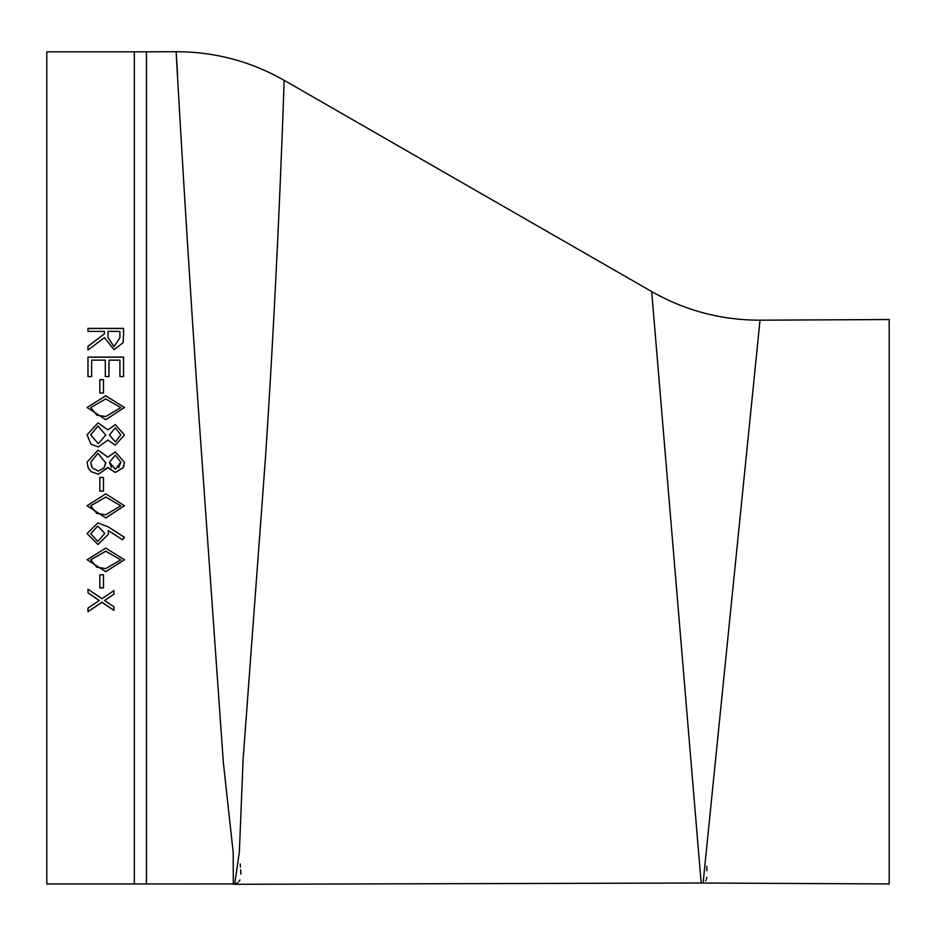 <?xml version="1.0" encoding="UTF-8"?>
<svg xmlns="http://www.w3.org/2000/svg" width="936" height="936" viewBox="0 0 936 936"><rect width="100%" height="100%" fill="white"/><g stroke="black" fill="none" stroke-linecap="round" stroke-linejoin="round"><path stroke-width="1.4" d="M46.8 467.895L46.8 51.843L134.339 51.843L134.339 883.947L46.8 883.947L46.8 467.895M107.57 467.825L98.338 474.271L90.979 471.592L88.183 467.895L87.071 462.15L98.046 450.122L107.804 457.131L115.339 451.936L124.465 462.361L122.955 467.895L115.233 472.458L107.804 467.403L98.338 474.283L90.979 471.58L88.522 468.585M123.552 376.541L119.902 376.541L119.902 360.149L108.962 360.149L108.962 376.541L105.312 376.541L105.312 360.149L91.634 360.149L91.634 376.541L87.984 376.541L87.984 357.072L123.552 357.072L123.552 376.541M103.486 393.061L99.836 393.061L99.836 379.653L103.486 379.653L103.486 393.061M124.465 407.499L105.756 419.667L87.071 407.499L105.756 395.764L124.465 407.499L105.756 395.823L87.071 407.523M98.338 446.928L90.979 444.237L87.071 434.819L98.046 422.838L107.804 429.823L115.339 424.651L124.465 435.029L115.233 445.103L107.804 440.06L98.338 446.928M103.486 491.143L99.836 491.143L99.836 477.477L103.486 477.477L103.486 491.143M124.465 505.732L105.756 517.936L87.071 505.732L105.756 493.869L124.465 505.732L105.756 517.9L87.071 505.709M122.534 539.756L108.166 530.49L108.506 534.128L97.964 544.518L87.071 533.567L97.906 522.908L108.237 526.851L124.465 537.334L122.534 539.756L108.166 530.49M124.465 559.74L105.756 571.674L87.071 559.74L105.756 548.098L124.465 559.74L105.756 571.58L87.071 559.705M103.486 587.913L99.836 587.913L99.836 574.762L103.486 574.762L103.486 587.913M113.981 594.161L104.598 600.514L113.981 606.844L113.981 610.412L101.942 602.316L87.984 611.699L87.984 608.131L99.274 600.514L87.984 592.851L87.984 589.224L101.942 598.724L113.981 590.534L113.981 594.161M123.552 335.111L123.072 342.763L114.04 349.619L104.399 337.592L87.984 350.064L87.984 346.285L104.399 333.848L104.399 331.391L87.984 331.391L87.984 328.384L123.552 328.384L123.552 335.111M235.509 883.174L233.427 884.251M233.321 884.286L233.193 852.52L223.33 762.29L202.539 467.895C186.638 245.794 175.816 46.039 176.132 51.714L146.461 51.819L146.461 883.97L235.626 883.923M176.272 53.691L176.518 57.178M176.67 59.565L177.477 73.242M265.379 458.979L243.114 759.4L239.359 851.865L234.679 884.286L701.169 883.011L651.69 291.564L284.181 80.344C284.158 75.395 279.127 252.182 265.379 458.979M237.007 883.21L238.154 882.379M239.16 881.291L239.932 880.004M240.88 874.177L240.681 869.708M240.47 867.087L240.189 863.881M701.169 883.011L889.2 883.947L889.2 319.539L760.032 320.182L703.1 882.905M705.604 880.87L706.153 879.898M706.563 878.67L706.797 877.43M706.902 870.784L706.762 866.303M760.032 320.182C721.399 320.182 685.281 310.647 651.69 291.564M87.984 346.378L104.399 333.848M87.984 328.489L123.552 328.489M108.003 337.557L114.052 346.659L119.902 337.814L119.902 331.391L108.049 331.391L108.003 337.58L114.052 346.566L119.902 337.814M113.981 594.056L104.598 600.514M113.981 610.295L101.942 602.211L87.984 611.582M99.274 600.514L87.984 592.757M103.486 587.82L99.836 587.82M120.814 559.845L105.768 551.164L90.722 559.763L96.829 567.263L105.768 568.573L120.814 559.845L105.768 551.234L90.722 559.845M108.506 534.093L97.964 544.46L87.071 533.543M124.465 537.287L122.534 539.698M104.855 533.462L97.777 526.032L90.722 533.684L97.777 541.382L104.855 533.462L97.777 526.079L90.722 533.742M120.814 505.838L105.768 497.028L90.722 505.803L96.829 513.431L105.768 514.765L120.814 505.838L105.768 497.063L90.722 505.838M103.486 491.119L99.836 491.119M87.071 462.15L98.046 450.134L107.804 457.142L115.339 451.959L124.465 462.361M124.453 462.56L124.429 463.168M123.938 465.754L123.025 467.789M122.92 467.953L115.233 472.458L108.049 467.848M105.756 462.969L97.941 453.305L90.722 462.185L92.336 467.895L98.28 471.089L104.013 467.895L105.745 463.051M90.722 462.185L91.751 466.947M118.685 467.86L120.814 462.185L115.292 455.13L109.418 462.314L111.478 467.532M109.418 462.314L115.362 469.264L120.814 462.185M105.768 462.396L104.013 467.895M87.071 434.83L98.046 422.873L107.804 429.858L115.339 424.687L124.465 435.053M90.722 434.854L98.28 443.758L105.768 435.088L97.941 426.02L90.722 434.854L98.28 443.746L105.768 435.065M115.362 441.944L120.814 434.854L115.292 427.834L109.418 434.983L115.362 441.944L120.814 434.854M109.418 435.018L115.362 441.921M96.829 415.21L105.768 416.497L120.814 407.651L105.768 398.9L90.722 407.605L96.829 415.21L105.768 416.543L120.814 407.605M90.722 407.651L96.829 415.163M99.836 379.724L103.486 379.724M87.984 357.166L123.552 357.166M284.181 80.344C250.684 61.296 214.66 51.749 176.132 51.714M146.461 51.819L134.339 51.843M134.339 883.947L146.461 883.97"/></g></svg>
